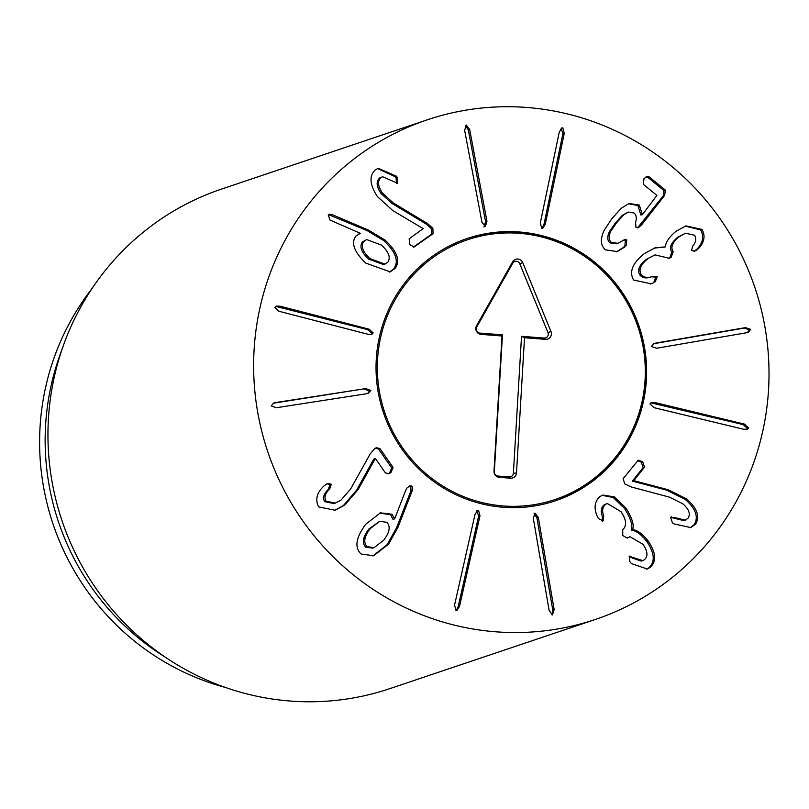 <?xml version="1.0" encoding="UTF-8"?>
<svg xmlns="http://www.w3.org/2000/svg" width="809" height="809" viewBox="0 0 809 809"><rect width="100%" height="100%" fill="white"/><g stroke="black" fill="none" stroke-linecap="round" stroke-linejoin="round"><path stroke-width="1.21" d="M486.957 221.231L485.37 226.581L481.931 222.141L464.659 130.37L466.247 125.021L469.675 129.47L486.957 221.231L485.572 221.696L468.3 129.936L465.367 125.466M483.984 227.056L485.572 221.696M545.306 224.123L542.738 228.35L541.797 228.391L540.311 222.96L559.272 132.11L561.851 127.883L562.791 127.842L564.278 133.273L545.306 224.123L543.931 224.589L562.892 133.738L561.163 128.267M542.04 228.431L543.931 224.589M624.73 247.008L617.237 251.569L605.516 249.86C600.47 245.521 600.076 238.908 604.343 230.019L611.877 218.652L621.443 208.115L629.099 203.494L639.262 205.061L642.376 214.658L656.888 195.414L643.388 184.371L643.974 178.728L646.836 176.473L649.222 176.898L665.362 190.105L664.664 195.343L641.436 225.094L638.24 227.733L635.955 227.359L635.591 222.293C636.905 218.066 636.37 214.972 634.003 213L628.219 212.059L623.658 214.911L616.711 222.606L610.744 231.313C608.408 236.319 608.611 240.01 611.351 242.397L617.955 243.317L624.639 239.626L626.793 239.889L626.257 245.461L623.345 247.473L624.872 245.926L625.408 240.354L623.901 239.929M626.793 239.889L625.408 240.354M617.955 243.317L616.569 243.782L609.966 242.862C607.235 240.475 607.023 236.784 609.359 231.778L615.336 223.072L622.273 215.376L628.219 212.059M610.744 231.313L609.359 231.778M623.658 214.911L622.273 215.376M637.563 227.875L663.279 195.818L663.977 190.57L647.837 177.363L646.118 176.797M642.376 214.658L640.859 215.022L637.886 205.526L628.411 203.747M642.245 214.557L640.859 215.022M639.262 205.061L637.886 205.526M616.549 251.781L623.345 247.473M647.979 258.728C640.667 264.331 638.402 269.579 641.193 274.443C643.863 277.639 647.706 278.276 652.711 276.344L657.252 276.627L655.25 281.775L653.864 282.24L655.866 277.093L651.326 276.809C646.32 278.741 642.477 278.104 639.808 274.908C637.027 270.044 639.282 264.806 646.603 259.193L655.057 254.886L646.603 259.193M655.25 281.775L653.864 282.24M657.252 276.627L655.866 277.093M641.193 274.443L639.808 274.908M650.942 276.951L652.711 276.344M653.308 282.917L651.073 283.767L633.629 280.066C628.906 271.925 632.486 263.097 644.379 253.591L654.977 247.837L665.322 246.856C665.777 242.012 669.367 236.794 676.102 231.212L685.931 225.893L702.01 229.432C705.529 235.823 704.406 242.144 698.642 248.393L694.769 251.195L691.523 250.537L692.676 246.128C695.932 242.316 696.569 238.695 694.587 235.257L685.526 233.214L679.398 236.592C672.441 242.204 670.348 247.18 673.118 251.518L671.339 257.11L669.215 258.273L655.057 254.886M668.527 258.455L669.963 257.575L671.743 251.983C668.972 247.645 671.055 242.67 678.013 237.057L685.526 233.214M673.118 251.518L671.743 251.983M679.398 236.592L678.013 237.057M694.082 251.366L697.257 248.859C703.031 242.609 704.143 236.289 700.624 229.898L685.233 226.136M698.642 248.393L697.257 248.859M702.01 229.432L700.624 229.898M665.129 246.998L654.279 248.08M650.385 283.989L651.933 283.383M656.625 348.244L651.366 346.495L654.056 343.501L655.694 343.097L745.524 327.625L750.782 329.364L748.092 332.368L746.454 332.762L656.625 348.244M747.364 332.58L749.397 329.829L744.149 328.09L653.399 343.754M654.198 407.716L649.991 404.035L651.488 402.558L655.3 402.639L744.492 424.118L748.699 427.809L747.203 429.286L743.39 429.205L654.198 407.716M746.454 429.458L747.314 428.274L743.107 424.583L650.851 402.852M667.951 489.667L686.548 498.88C697.146 508.183 700.169 516.607 695.588 524.151L690.785 527.589L673.937 523.888L672.4 522.816L670.621 517.366L675.485 517.76L685.334 520.147L688.075 518.215C690.755 513.968 688.985 509.154 682.766 503.774L669.559 497.171L631.162 486.937L624.76 483.913L623.112 478.675L638.22 460.21L642.67 461.747L644.561 467.076L633.771 480.657L667.951 489.667L666.565 490.133L632.385 481.122L643.175 467.541L641.294 462.212L637.583 460.554M675.485 517.76L674.099 518.225L670.782 517.194M685.334 520.147L683.959 520.612L674.099 518.225M670.621 517.366L671.379 516.85M695.588 524.151L694.203 524.616C698.784 517.072 695.77 508.649 685.162 499.345L666.565 490.133M690.077 527.792L694.203 524.616M633.963 480.809L632.577 481.274M633.771 480.657L632.385 481.122M626.014 508.113C632.142 518.073 634.337 525.193 632.628 529.44L632.769 529.642C637.512 530.208 642.649 534.001 648.171 541.009C656.059 552.689 656.706 561.507 650.102 567.473L647.139 568.98L631.485 563.6L629.786 561.618L629.331 556.289L642.67 560.617L644.338 559.767C648.211 556.4 647.746 551.222 642.922 544.235L629.847 536.67L627.228 538.086L622.748 535.538L622.738 529.592C627.056 525.83 626.479 519.853 620.999 511.672L607.276 503.491L605.547 504.381C602.432 507.021 601.835 510.924 603.767 516.081L602.988 520.966L598.458 518.549L597.335 516.547C593.664 508.143 594.544 501.469 599.985 496.524L602.867 495.057L614.264 496.857L626.014 508.113L624.629 508.578L613.293 497.565L602.179 495.32M603.514 520.713L602.432 521.077M603.767 516.081L602.381 516.547C600.45 511.389 601.047 507.486 604.161 504.846L607.276 503.491M602.139 521.178L602.381 516.547M605.547 504.381L604.161 504.846M627.926 537.722L629.847 536.67M628.249 537.489L626.864 537.955M633.669 557.563L632.284 558.028L629.19 556.4M642.67 560.617L641.284 561.082L632.284 558.028M629.331 556.289L629.837 556.026M650.102 567.473L648.717 567.948C655.32 561.972 654.673 553.154 646.785 541.474C641.264 534.466 636.127 530.674 631.384 530.107L631.242 529.905C632.962 525.658 630.757 518.549 624.629 508.578M646.442 569.182L648.717 567.948M648.171 541.009L646.785 541.474M632.769 529.642L631.384 530.107M632.628 529.44L631.242 529.905M533.313 518.387L534.992 513.068L538.349 517.568L554.155 609.581L552.486 614.911L549.119 610.411L533.313 518.387M552.011 614.921L552.769 610.047L536.964 518.033L534.071 513.513M474.994 514.524L477.603 510.348L478.584 510.317L479.98 515.768L459.552 606.275L456.943 610.441L455.973 610.482L454.567 605.031L474.994 514.524M456.246 610.522L458.167 606.74L478.604 516.233L476.926 510.732M363.737 241.537L362.351 242.002C359.257 246.674 361.39 252.388 368.752 259.143L383.618 264.624L387.814 262.237C390.929 257.505 388.775 251.771 381.352 245.036L366.629 239.545L363.737 241.537C360.642 246.209 362.776 251.923 370.138 258.678L368.752 259.143M370.138 258.678L384.993 264.159M366.629 239.545L362.351 242.002M385.155 240.152C397.29 251.548 400.597 260.983 395.075 268.477L390.171 271.854L365.85 263.137C354.251 252.145 350.894 243.155 355.758 236.157L360.318 233.305L330.011 220.058L328.232 214.81L329.081 214.233L332.175 214.607L368.641 230.201L385.155 240.152L383.769 240.617L367.256 230.666L328.464 214.577M332.175 214.607L330.79 215.073M360.399 233.589L358.286 234.135M395.075 268.477L393.69 268.942C399.221 261.449 395.904 252.014 383.769 240.617M389.473 272.067L393.69 268.942M381.079 177.545C377.338 180.842 377.742 185.949 382.283 192.866L393.235 202.907L427.516 223.547L426.131 224.012L391.849 203.372L380.897 193.331C376.357 186.414 375.952 181.307 379.694 178.01L382.647 176.756L379.694 178.01M427.516 223.547L432.876 228.259L433.037 233.73L414.026 247.018L409.566 244.399L409.192 238.766L423.147 228.623L392.749 210.532L377.307 196.476C369.602 184.573 368.975 175.664 375.437 169.738L378.258 168.323L396.268 176.109L394.883 176.574L377.57 168.575M413.318 247.129L431.652 234.195L431.49 228.725L426.131 224.012M396.268 176.109L397.462 177.565L397.694 183.289L382.647 176.756M396.552 183.562L396.076 178.031L394.883 176.574M433.037 233.73L431.652 234.195M369.046 329.182L373.192 332.934L371.736 334.37L367.862 334.238L278.994 311.283L274.848 307.531L276.304 306.095L280.187 306.227L369.046 329.182L367.66 329.647L275.677 306.389M370.977 334.542L371.806 333.409L367.66 329.647M365.668 388.593L370.896 390.423L368.287 393.336L366.507 393.75L276.415 407.726L271.187 405.896L273.796 402.983L275.576 402.569L365.668 388.593L273.149 403.246M367.549 393.548L369.511 390.899L364.283 389.058M358.144 489.496L344.715 505.16L335.078 510.246L318.554 506.869C314.994 499.375 316.906 492.307 324.318 485.673L327.685 483.408L331.316 484.257L329.698 488.929C325.066 493.399 323.853 497.484 326.067 501.175L335.331 503.117L341.064 500.053L350.651 488.949L370.077 454.112L374.567 448.682L376.387 447.721L379.927 448.55L393.083 467.42L390.939 472.577L388.876 473.68L385.428 472.921L375.356 458.47L358.144 489.496L356.759 489.961L373.778 459.067L375.356 458.47M326.067 501.175L324.682 501.641C322.467 497.95 323.681 493.864 328.323 489.394L329.93 484.722L326.988 483.691M335.331 503.117L333.945 503.582L324.682 501.641M329.698 488.929L328.323 489.394M334.39 510.469L343.329 505.625L356.759 489.961M375.154 458.602L373.778 459.067M388.199 473.862L389.554 473.043L391.698 467.885L378.541 449.015L375.689 448.004M379.927 448.55L378.541 449.015M370.178 528.661L368.793 529.126C362.826 537.034 361.795 543.041 365.729 547.137L372.676 548.128L374.061 547.663L383.749 540.139C389.716 532.292 390.727 526.346 386.783 522.311L379.674 521.299L370.178 528.661C364.202 536.569 363.18 542.576 367.114 546.672L365.729 547.137M367.114 546.672L374.061 547.663M379.674 521.299L368.793 529.126M388.573 544.113L373.637 555.753L361.158 554.034C354.302 547.673 355.818 537.742 365.708 524.252L380.422 512.855L391.869 514.211L394.711 518.822L405.562 490.679L407.038 487.938L409.86 485.835L412.135 486.158L412.378 490.244L397.947 527.347L388.573 544.113L387.198 544.578L396.572 527.812L410.992 490.709L410.75 486.624L409.152 486.138M394.711 518.822L393.053 519.378L390.484 514.676L379.734 513.108M394.438 518.903L393.053 519.378M391.869 514.211L390.484 514.676M372.929 555.975L387.198 544.578M412.378 490.244L410.992 490.709M578.647 624.437A263.572 257.019 -108.6 0 1 265.008 443.079A263.572 257.019 -108.6 0 1 427.243 119.833A263.572 257.019 -108.6 0 1 754.918 287.64A263.572 257.019 -108.6 0 1 595.404 619.441A263.572 257.019 -108.6 0 1 578.647 624.437M475.975 235.864A138.379 134.941 -108.6 0 1 640.637 331.073A138.379 134.941 -108.6 0 1 555.47 500.781A138.379 134.941 -108.6 0 1 383.436 412.681A138.379 134.941 -108.6 0 1 467.177 238.493A138.379 134.941 -108.6 0 1 475.975 235.864M225.832 687.589A250.396 244.176 -108.6 0 1 91.68 289.035M169.617 660.033L160.718 654.259A250.396 244.176 -108.6 0 1 59.977 354.959L63.567 344.978A263.572 257.019 71.4 0 0 169.617 660.033A263.572 257.019 71.4 0 0 372.959 693.667A263.572 257.019 71.4 0 0 389.726 688.671L595.404 619.441M427.243 119.833L221.555 189.063A263.572 257.019 71.4 0 0 63.567 344.978M503.238 505.959A137.055 133.647 71.4 0 0 631.202 310.423A137.055 133.647 71.4 0 0 399.535 292.534A137.055 133.647 71.4 0 0 503.238 505.959M466.662 238.665A138.379 134.941 -108.6 0 1 638.17 326.937A138.379 134.941 -108.6 0 1 554.944 500.953M479.828 333.096L502.46 334.835L494.329 471.778A4.005 3.903 71.4 0 0 498 476.056L509.255 476.926A4.005 3.903 71.4 0 0 513.391 473.245L521.522 336.311L544.144 338.061A4.005 3.903 71.4 0 0 547.976 332.59L519.762 263.744A4.005 3.903 71.4 0 0 512.764 263.208L476.673 327.079A4.005 3.903 71.4 0 0 479.828 333.096L481.112 334.38A5.764 5.623 -108.6 0 1 476.562 325.724L512.643 261.843A5.764 5.623 -108.6 0 1 522.735 262.622L550.959 331.468A5.764 5.623 -108.6 0 1 545.418 339.345L524.515 337.737L516.496 472.911A5.764 5.623 -108.6 0 1 510.53 478.21L499.284 477.34A5.764 5.623 -108.6 0 1 493.996 471.172L502.015 335.998L481.112 334.38M502.015 335.998L502.46 334.835M524.515 337.737L521.522 336.311M469.675 129.47L468.3 129.936M564.278 133.273L562.892 133.738M626.257 245.461L624.872 245.926M611.351 242.397L609.966 242.862M616.711 222.606L615.336 223.072M641.436 225.094L640.05 225.559M664.664 195.343L663.279 195.818M665.362 190.105L663.977 190.57M649.222 176.898L647.837 177.363M673.361 251.852L671.976 252.317M696.731 250.123L695.356 250.588M745.524 327.625L744.149 328.09M655.694 343.097L654.309 343.562M744.492 424.118L743.107 424.583M655.3 402.639L653.915 403.104M686.548 498.88L685.162 499.345M644.561 467.076L643.175 467.541M554.155 609.581L552.769 610.047M538.349 517.568L536.964 518.033M459.552 606.275L458.167 606.74M479.98 515.768L478.604 516.233M368.641 230.201L367.256 230.666M432.876 228.259L431.49 228.725M393.235 202.907L391.849 203.372M382.283 192.866L380.897 193.331M397.462 177.565L396.076 178.031M414.633 246.705L413.389 247.129M280.187 306.227L278.802 306.692M275.576 402.569L274.19 403.034M331.316 484.257L329.93 484.722M344.715 505.16L343.329 505.625M393.083 467.42L391.698 467.885M397.947 527.347L396.572 527.812M412.135 486.158L410.75 486.624M493.996 471.172L494.329 471.778M499.284 477.34L498 476.056M510.53 478.21L509.255 476.926M516.496 472.911L513.391 473.245M545.418 339.345L544.144 338.061M550.959 331.468L547.976 332.59M522.735 262.622L519.762 263.744M512.643 261.843L512.764 263.208M476.562 325.724L476.673 327.079"/></g></svg>
